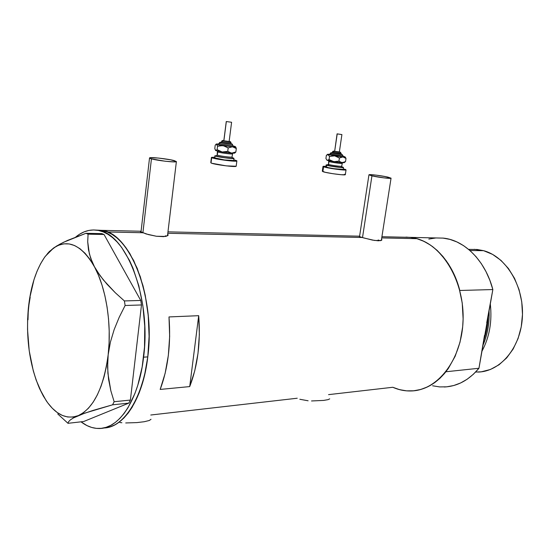 <?xml version="1.0" encoding="UTF-8"?>
<svg xmlns="http://www.w3.org/2000/svg" width="550" height="550" viewBox="0 0 550 550"><rect width="100%" height="100%" fill="white"/><g stroke="black" fill="none" stroke-linecap="round" stroke-linejoin="round"><path stroke-width="0.82" d="M151.442 158.868L142.89 232.904L151.442 158.868L149.531 157.919C149.882 156.86 168.197 158.874 174.329 160.627L176.378 161.611C176.199 162.69 157.479 160.641 151.442 158.868L165.165 161.226L173.958 161.892L176.406 161.562L170.761 159.83L158.331 158.049L149.903 157.761L149.648 158.194L151.442 158.868M371.944 175.869L362.512 237.586L371.944 175.869L368.954 174.804C369.078 174.116 381.796 175.663 387.942 177.107L391.05 178.2C391.016 178.901 378.049 177.327 371.944 175.869L384.044 177.891L391.064 178.166L386.299 176.756L376.035 175.127L369.229 174.701L371.944 175.869M140.869 231.371L140.47 231.694M168.128 235.139L167.695 234.073L168.169 235.001L167.798 235.572L165.529 236.431L156.42 236.259L146.08 233.942L140.47 231.564M359.253 236.486L362.182 237.49L167.791 233.282L362.182 237.49L372.364 240.075L378.304 240.811L381.618 240.254L381.542 239.113L381.906 239.834L380.896 240.577L374.522 240.453L363.866 237.978L359.831 236.734L359.109 236.363L359.604 236.191L167.963 231.853M107.271 231.969C130.419 240.57 150.212 287.884 149.071 338.25C148.136 388.651 126.72 427.845 103.599 427.982C123.592 427.996 143.041 398.867 147.792 356.881L149.098 336.38L148.239 315.542L145.255 295.35L140.319 276.746L133.691 260.535L125.709 247.39L121.33 242.124L116.765 237.779L112.056 234.389L107.271 231.969L142.422 232.732L107.271 231.969L102.438 230.526L96.167 230.093L101.365 230.333L107.271 231.969L112.056 234.389L116.765 237.779L121.33 242.124L125.709 247.39L129.841 253.543L137.197 268.29L143.021 285.794L145.255 295.35L148.239 315.542L149.098 336.38L147.792 356.881C155.767 297.241 129.876 232.134 101.365 230.333L96.167 230.093L102.438 230.526L107.271 231.969M484.502 335.369L478.954 368.266L445.913 371.759C435.909 383.996 424.339 390.397 411.207 390.961C437.525 390.5 461.643 359.858 463.052 321.097C464.716 282.377 443.114 245.651 416.866 238.673L381.728 237.916L416.866 238.673L410.204 237.359C431.42 239.374 452.32 260.7 459.8 290.476L492.848 289.554C485.382 260.748 464.509 240.089 443.252 238.116L436.061 237.951M160.181 389.428C168.087 368.232 171.029 344.059 169.001 316.931L198.694 315.686C200.743 342.203 197.752 365.832 189.709 386.588L160.181 389.428L165.131 373.361L168.341 355.417L169.654 336.346L169.001 316.931L198.694 315.686L199.354 334.661L198.014 353.313L194.741 370.858L189.709 386.588L198.694 315.686L189.709 386.588L160.181 389.428M167.798 235.572L163.714 236.651L156.42 236.259L148.411 234.596L140.601 231.853M297.241 398.228L150.769 415.016M411.207 390.961C404.896 391.146 398.75 389.916 392.776 387.276L328.543 394.639M408.788 390.967L414.239 390.741L419.65 389.757L424.971 388.018L430.155 385.529L435.132 382.305L439.856 378.366L444.276 373.746L448.326 368.486L455.159 356.256L460.027 342.162L462.674 326.817L463.114 318.883L462.22 302.947L458.989 287.519L453.599 273.281L446.304 260.837L437.477 250.704L432.609 246.62L427.515 243.238L422.249 240.584L416.866 238.673L411.421 237.518L405.976 237.105M444.221 386.994C457.373 386.396 468.951 380.153 478.954 368.266L445.913 371.759L440.289 377.96L434.129 383.027L427.563 386.877L420.702 389.476L413.676 390.796L406.601 390.851L399.603 389.661L392.776 387.276L398.007 389.214L403.363 390.459M105.332 427.859L110.137 426.855L114.874 424.868L119.494 421.891L123.949 417.945L128.184 413.057L132.151 407.248L139.081 393.112L141.955 384.918L144.389 376.083L147.792 356.881L143.598 357.177L147.792 356.881L144.389 376.083L139.081 393.112L132.151 407.248L128.184 413.057L123.949 417.945L119.494 421.891L114.874 424.868L110.137 426.855L105.332 427.859M311.52 400.964L323.702 400.414L328.116 399.63L329.718 398.853M299.832 399.272L308.124 400.785M125.716 422.957L136.888 422.599L144.286 421.719L149.277 420.496L151.016 419.306M119.886 422.524L121.887 422.737M378.159 239.999L380.188 240.721M165.358 235.806L166.368 236.239M75.735 237.029C82.466 231.44 89.657 229.178 97.302 230.244C125.73 232.038 151.559 297.351 143.598 357.177C138.799 400.008 118.841 429.351 98.594 428.484C92.517 428.395 86.659 426.174 81.029 421.829L86.996 425.597L91.692 427.453L96.47 428.381L101.269 428.347L106.061 427.343L110.784 425.349L115.39 422.373L119.831 418.419L124.052 413.518L128.006 407.694L134.915 393.518L137.782 385.303L142.154 367.029L144.519 346.995L144.746 326.143L142.821 305.442L138.841 285.869L133.031 268.311L129.539 260.528L121.578 247.349L117.212 242.062L112.661 237.703L107.965 234.307L103.194 231.88L98.381 230.436L93.576 229.955L88.839 230.436L84.198 231.846L79.702 234.156L75.735 237.029M30.188 297.296L28.325 308.536C30.594 286.433 36.218 269.06 45.21 256.424L53.653 247.947C68.001 238.624 81.593 244.881 94.442 266.716L90.633 258.101L88.461 249.748L87.704 241.746L88.083 234.176L104.032 234.492L140.745 300.458L124.382 300.933L115.246 292.696L107.051 284.261L100.024 275.584L94.442 266.716L92.324 262.377L89.361 253.894L87.704 241.746L88.083 234.176L85.951 233.296L67.499 240.439L59.874 244.152L53.653 247.947L47.582 253.44M67.987 423.314L57.757 413.964L67.987 423.314L83.655 421.527L128.789 403.129L83.655 421.527L67.987 423.314L68.564 421.733L70.29 419.946L73.459 417.911L84.92 413.091L112.571 404.821L128.789 403.129L130.391 400.063L141.488 304.961L130.391 400.063L114.152 401.72L110.859 390.83L108.563 379.28L107.587 367.263L108.171 354.777L110.419 342.052L114.166 329.574L119.164 317.364L125.118 305.491L141.488 304.961L140.745 300.458L104.032 234.492L101.881 233.619L85.951 233.296L63.532 242.282L56.561 246.049L49.191 251.639M68.564 421.733L70.29 419.946L73.459 417.911L81.448 414.363L92.998 410.431L112.571 404.821L114.152 401.72L110.859 390.83L107.896 373.326L107.669 361.075L108.171 354.777C103.62 387.874 93.686 408.148 78.375 415.594C66.619 419.815 55.88 414.817 46.145 400.599L39.511 388.479C29.549 364.829 25.823 338.188 28.325 308.536L28.009 319.749M29.068 302.892L27.624 319L27.541 329.622L29.212 350.769L33.268 370.776L36.128 379.988L41.676 392.844M39.511 388.472L43.361 396.096L47.637 402.724L52.278 408.231L57.214 412.507L62.377 415.456L67.684 416.989L73.047 417.044L78.375 415.594L83.566 412.617L88.522 408.134L93.142 402.201L97.336 394.893L101.014 386.334L104.088 376.674L106.494 366.08L108.171 354.777L109.079 342.973L109.196 330.921L108.529 318.863L107.078 307.038L104.885 295.701L102.004 285.072L98.491 275.351L94.442 266.716C106.067 288.014 111.801 323.696 108.171 354.777L110.419 342.052L114.166 329.574L119.164 317.364L125.118 305.491L124.382 300.933L115.246 292.696L103.379 279.95L97.027 271.15L89.925 259.318L85.051 253.275L79.908 248.669L74.608 245.554L69.238 243.946L63.896 243.836L58.671 245.19L53.653 247.947L48.916 252.038L44.523 257.366L40.542 263.821L37.022 271.281L34.004 279.62L29.631 298.389L27.974 314.194M114.152 401.72L130.391 400.063L128.789 403.129L112.571 404.821L114.152 401.72M124.382 300.933L140.745 300.458L141.488 304.961L125.118 305.491L124.382 300.933M85.951 233.296L101.881 233.619L104.032 234.492L88.083 234.176L85.951 233.296M481.965 351.196C489.473 337.226 492.257 321.482 490.304 303.951C492.257 321.482 489.473 337.226 481.965 351.196M489.081 310.894C489.541 323.221 487.527 334.613 483.044 345.07C487.52 334.606 489.534 323.214 489.081 310.894M477.943 372.068C500.514 371.724 521.015 347.339 522.411 316.649C524.013 285.986 506.014 256.561 483.581 250.676L469.954 250.525L483.581 250.676L477.146 249.487L468.614 249.377M483.973 339.831C486.475 332.523 487.843 324.789 488.07 316.621C487.836 324.789 486.475 332.523 483.973 339.831M409.791 237.318L416.866 238.673L423.837 241.299L430.588 245.176L436.989 250.25L442.922 256.465L448.271 263.725L452.932 271.906L456.803 280.878L459.8 290.476L492.848 289.554L486.723 322.802M442.832 238.067L449.921 239.394L456.899 241.938L463.65 245.699L470.058 250.614L475.984 256.637L481.332 263.663L485.987 271.59L489.851 280.266L492.848 289.554L478.954 368.266L473.33 374.296L467.17 379.225L460.598 382.979L453.736 385.522L446.696 386.829L439.615 386.911L432.596 385.784M403.033 237.201L443.252 238.116M428.821 239.071L435.765 237.971M468.909 249.631L469.686 249.535M474.306 249.322L483.581 250.676L492.607 254.403L501.009 260.411L508.434 268.503L514.546 278.376L519.049 289.637L521.744 301.812L522.486 314.387L521.249 326.796L518.086 338.511L513.157 349.023L506.694 357.899L498.994 364.801L490.408 369.483L481.291 371.814L475.606 372.054M231.117 142.835L221.664 141.591L222.839 140.656L223.836 140.58L222.75 140.601L230.691 141.859L222.839 140.656L221.664 141.591L231.055 142.89M233.296 146.197L233.894 146.465L233.386 146.596L230.546 146.451L220.399 144.98L218.13 144.396L219.306 143.461L218.13 144.396L218.948 144.141L218.171 144.189L219.161 143.316C219.45 142.361 220.206 142.044 221.451 142.361L220.44 142.374L219.306 143.461C220.502 144.1 231.99 145.688 232.87 145.338C231.99 145.688 220.502 144.1 219.306 143.461L220.481 142.526L227.494 143.791L231.901 143.956C233.887 144.705 221.829 143.199 220.481 142.526L221.451 142.361M233.695 146.334L233.234 146.156L233.695 146.334C236.431 147.379 219.945 145.331 218.13 144.396L218.556 144.141M232.512 144.265L231.007 143.701L232.492 144.244M223.877 140.786L229.137 141.488L223.816 140.745L226.325 121.571L223.877 140.786M231.529 122.258L226.256 121.536L231.529 122.258M221.664 141.591L221.526 142.656C225.087 143.481 228.243 143.907 230.979 143.928L221.416 142.581M232.409 153.801L232.396 153.856C232.286 154.454 219.079 152.701 217.711 151.903L217.305 155.086L216.129 156.021L217.305 155.086C218.666 155.911 231.873 157.657 231.99 157.032L231.997 156.97M232.258 157.85L232.808 158.297L231.633 158.373L224.641 157.719L217.449 156.447L215.944 155.87L216.624 155.691M214.892 155.746L214.823 158.022L215.091 155.897L224.661 157.809L233.372 158.531L233.743 158.146L232.1 157.644L233.97 158.393C233.826 159.211 216.817 156.963 215.091 155.897L214.823 158.022C216.549 159.108 233.551 161.343 233.695 160.511L224.386 159.947L214.61 157.843M210.973 162.518L211.028 162.951C213.269 164.464 235.998 167.427 236.177 166.244L226.284 165.873L211.778 163.254L211.028 162.951L211.688 157.644L210.781 162.621L211.434 157.444M236.555 160.621L236.864 160.964C236.692 162.085 213.95 159.088 211.688 157.644L214.713 157.169L211.42 157.41L213.661 158.283L226.971 160.531L236.081 161.15L236.885 160.868L236.555 160.621L233.784 159.809L236.555 160.621M215.579 150.473L222.234 152.006L231.626 153.154L234.541 153.161L235.867 151.958L231.626 153.154L234.637 153.113M215.552 150.425L214.789 148.562L215.222 145.159L216.246 144.176L229.254 146.438L234.637 146.85L235.489 146.726L234.884 146.396L233.083 145.949L235.482 146.74L232.451 146.747L223.046 145.578L228.181 147.929L232.451 146.747L236.308 148.541L235.833 147.214M215.091 155.897L216.844 155.533L215.091 155.897M232.712 158.022C235.62 159.246 218.041 157.135 216.129 156.021L217.305 155.086L217.718 151.669M232.299 153.904C231.344 154.351 218.982 152.653 217.711 151.903M217.305 155.086C218.577 155.863 230.931 157.547 231.894 157.08M236.225 148.259L232.451 146.747L228.181 147.929L224.414 145.908L220.248 145.558L217.546 146.218L217.113 149.655L215.758 150.59L214.789 148.562L215.222 145.159L216.246 144.176L216.858 144.451L217.546 146.218L223.046 145.578L216.562 144.203L218.838 143.956L216.363 144.004L217.546 146.218L217.113 149.655L222.234 152.006L217.113 149.655L215.758 150.59L222.234 152.006L225.032 152.027L227.741 151.374L228.181 147.929L227.741 151.374L231.626 153.154L227.741 151.374L222.234 152.006L232.712 153.12L235.867 151.958L236.308 148.541L235.867 151.958L235.173 152.708M223.836 140.58C222.667 140.278 221.904 140.587 221.561 141.494L221.684 141.46M230.106 141.57L229.151 141.329L230.106 141.57M231.901 143.956L233.269 146.19M340.505 152.254L333.733 151.291L332.681 152.144L341.055 153.34M341.653 154.268L341.007 154.096L342.072 154.44L343.578 156.654L342.121 156.688L330.089 154.873L329.512 154.708L330.564 153.856L329.512 154.708L330.275 154.44L329.326 154.461L330.254 153.663C330.495 152.797 331.189 152.515 332.344 152.817L331.361 152.838L330.564 153.856C332.234 154.461 341.846 155.836 342.664 155.574C341.846 155.836 332.234 154.461 330.564 153.856L331.623 152.996L341.653 154.268C344.142 155.011 333.554 153.677 331.623 152.996L332.344 152.817M337.081 133.849L341.901 134.571L337.081 133.849L334.647 151.408L337.081 133.856L341.907 134.571L337.205 133.911L334.647 151.408L339.336 152.061L334.606 151.319M341.124 153.292L332.681 152.144L332.537 153.113L340.546 154.323L332.324 152.983M342.107 163.309L342.1 163.35C342.066 163.831 330.894 162.298 328.982 161.542L328.563 164.443L327.504 165.303L328.343 164.945M342.079 167.076C345.702 168.279 330.275 166.403 327.504 165.303L328.563 164.443L328.653 161.329L328.563 164.443C330.474 165.22 341.632 166.746 341.674 166.238L342.485 167.351L339.9 167.358L330.089 165.942L327.504 165.303L327.14 165.028L327.704 164.945M342.437 162.738L341.674 166.196M326.164 164.952L325.889 166.822L326.308 167.124L326.59 165.186L335.933 166.98L342.595 167.613L343.379 167.365L341.784 166.849L343.447 167.496C343.406 168.156 329.031 166.189 326.59 165.186L326.308 167.124C328.742 168.135 343.118 170.101 343.166 169.421L333.939 168.678L327.979 167.585L326.191 166.733M323.001 166.471L322.314 171.208L322.864 171.621C326.067 173.03 345.276 175.636 345.324 174.673L346.039 169.861C345.998 170.768 326.776 168.142 323.558 166.787L322.864 171.621L323.558 166.787L323.008 166.396L325.964 166.299L323.421 166.272L323.07 166.554L324.472 167.076L331.492 168.513L342.183 169.888L345.696 169.978L346.039 169.861L345.414 169.441L346.039 169.861M326.872 160.139L337.212 162.195L343.998 162.498M343.248 168.843L345.414 169.441L343.248 168.843M322.334 171.188L325.077 172.253L333.032 173.731L341.461 174.742L345.324 174.673M345.235 174.481L344.706 174.233M326.59 165.186L326.171 164.897L327.91 164.808L326.178 164.883L326.59 165.186M341.997 163.391C341.11 163.714 330.77 162.25 328.982 161.542M328.563 164.443C330.344 165.165 340.684 166.629 341.571 166.286M326.858 160.071L325.923 158.462L326.37 155.354L327.711 154.495L341.213 156.729L344.877 156.922L342.884 156.179L345.022 156.867L342.918 156.887L334.661 155.849L339.412 157.994L342.918 156.887L345.998 158.483L345.338 157.245L345.998 158.483L345.538 161.59L342.059 162.718L344.156 162.676L345.538 161.59L345.998 158.483L343.757 157.046L342.038 156.922L339.412 157.994L338.951 161.129L333.802 161.693L342.059 162.718L338.951 161.129L339.412 157.994L335.926 156.152L327.718 154.268L329.519 156.42L334.661 155.849L329.519 156.42L329.065 159.548L327.718 160.394L326.893 160.105L325.923 158.462L326.37 155.354L328.137 154.536L329.519 156.42L329.065 159.548L327.291 160.353L333.802 161.693L329.065 159.548L333.802 161.693L338.951 161.129L342.059 162.718L345.538 161.59L344.135 162.429M329.883 154.268L327.718 154.268L329.883 154.268M343.186 156.427C346.603 157.465 332.131 155.65 329.512 154.708L329.161 154.481L329.67 154.426M344.96 156.833L344.107 156.558M332.317 152.989L332.461 152.02L332.317 152.989M332.681 152.144L334.544 151.209L333.678 151.167L339.357 151.917M167.496 235.785L176.378 161.611M381.336 240.419L391.05 178.2M381.913 236.72L410.204 237.359M141.089 231.241L97.302 230.244M359.535 236.617L368.94 174.873M140.986 232.1L149.517 158.056M230.979 143.928L231.117 142.869L230.127 141.577L229.151 141.329M229.13 141.501L231.591 122.299M232.732 153.216L231.99 157.032L232.746 158.118L232.251 157.857M217.429 151.092L217.154 154.907M233.695 160.511L233.97 158.393M236.177 166.244L236.864 160.964M235.482 146.74L235.819 147.187M216.377 143.997L215.923 144.341M223.822 140.738L226.263 121.536M340.979 154.282L341.117 153.319L340.134 152.103M339.336 152.061L341.907 134.571M328.336 164.952L327.394 164.993L328.226 164.264M328.522 160.696L328.653 161.329M343.166 169.421L343.447 167.496M345.022 156.867L345.593 157.637M327.718 154.268L326.941 154.853M334.544 151.209C333.431 150.941 332.736 151.209 332.461 152.02"/></g></svg>
